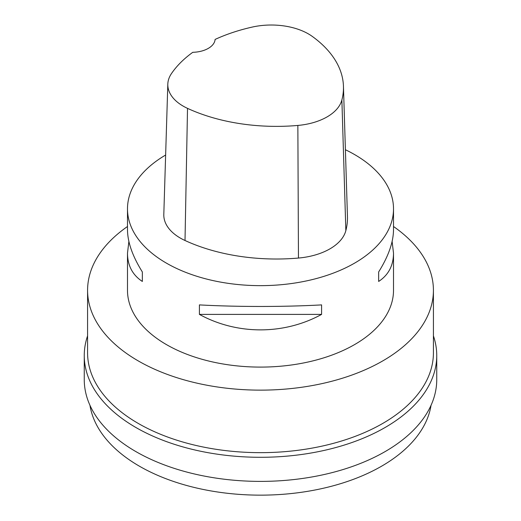 <?xml version="1.0" encoding="UTF-8"?>
<svg xmlns="http://www.w3.org/2000/svg" width="521" height="521" viewBox="0 0 521 521"><rect width="100%" height="100%" fill="white"/><g stroke="black" fill="none" stroke-linecap="round" stroke-linejoin="round"><path stroke-width="0.78" d="M392.118 241.431L393.511 253.186L393.511 290.301A133.011 76.795 180 0 1 260.5 367.097A133.011 76.795 180 0 1 127.489 290.301L127.489 253.186L128.882 241.431M127.489 226.511A172.92 99.837 0 0 0 87.58 290.301A172.92 99.837 0 0 0 138.228 360.897A172.92 99.837 0 0 0 326.674 382.538A172.92 99.837 0 0 0 433.42 290.301A172.92 99.837 0 0 0 393.511 226.511M343.45 86.271A142.305 82.162 180 0 0 312.261 36.392A52.523 30.322 180 0 0 252.157 27.092A142.305 82.162 180 0 0 215.095 39.433A23.276 13.442 180 0 1 192.777 52.308A142.305 82.162 180 0 0 171.442 73.611A52.523 30.322 180 0 0 167.814 84.148L163.809 214.437A56.529 32.641 180 0 0 185.014 240.5A146.316 84.474 180 0 0 298.461 258.051A56.529 32.641 180 0 0 345.846 230.647A146.316 84.474 180 0 0 347.455 216.56L343.45 86.271A142.305 82.162 180 0 1 341.88 99.973A52.523 30.322 180 0 1 297.856 125.437A142.305 82.162 180 0 1 187.514 108.361A52.523 30.322 180 0 1 167.814 84.148M345.403 149.729A133.011 76.795 180 0 1 354.554 154.548A133.011 76.795 180 0 1 393.511 208.849A133.011 76.795 180 0 1 260.5 285.645A133.011 76.795 180 0 1 127.489 208.849L127.489 229.67C127.58 242.154 132.536 256.247 142.344 271.949L142.344 281.451C132.536 275.003 127.58 265.58 127.489 253.186M142.344 271.949L142.344 281.451M393.511 253.186C393.42 265.58 388.464 275.003 378.656 281.451L378.656 271.949C388.464 256.247 393.42 242.154 393.511 229.67L393.511 208.849M378.656 281.451L378.656 271.949M127.489 208.849A133.011 76.795 180 0 1 165.639 155.017M199.406 314.397L321.594 314.397C283.971 335.029 237.029 335.029 199.406 314.397L199.406 304.896C237.029 306.98 283.971 306.98 321.594 304.896L321.594 314.397M87.58 290.301L87.58 352.828A172.92 99.837 0 0 0 138.228 423.417A172.92 99.837 0 0 0 382.772 423.417A172.92 99.837 0 0 0 433.42 352.828L433.42 290.301M84.259 355.537L84.259 379.64A176.241 101.751 0 0 0 135.877 451.59A176.241 101.751 0 0 0 385.123 451.59A176.241 101.751 0 0 0 436.741 379.64L436.741 355.537A176.241 101.751 180 0 1 327.943 449.545A176.241 101.751 180 0 1 135.877 427.494A176.241 101.751 180 0 1 84.259 355.537A176.241 101.751 180 0 1 87.58 335.869M433.42 335.869A176.241 101.751 180 0 1 436.741 355.537M89.964 405.318A171.253 98.873 0 0 0 202.272 489.258A171.253 98.873 0 0 0 381.593 466.191A171.253 98.873 0 0 0 431.036 405.318M187.514 108.361L185.014 240.5M297.856 125.437L298.461 258.051M341.88 99.973L345.846 230.647"/></g></svg>
